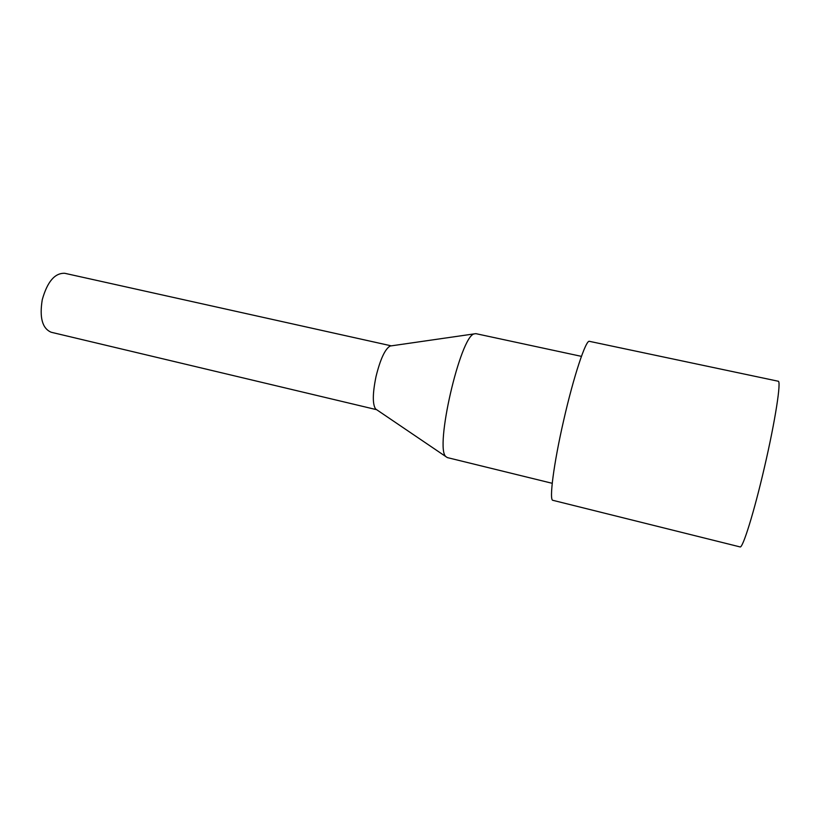 <?xml version="1.0" encoding="UTF-8"?>
<svg xmlns="http://www.w3.org/2000/svg" width="820" height="820" viewBox="0 0 820 820"><rect width="100%" height="100%" fill="white"/><g stroke="black" fill="none" stroke-linecap="round" stroke-linejoin="round"><path stroke-width="1.23" d="M764.527 466.949C775.341 420.506 781.47 380.418 778.149 381.218L589.457 341.345C586.023 339.203 573.672 376.185 563.606 420.66C553.633 463.997 548.98 500.651 552.885 500.323L740.029 546.909C742.623 548.939 754.092 512.274 764.527 466.949M391.304 345.856L64.77 273.296C54.837 272.886 47.334 281.69 42.261 299.71C39.34 317.647 42.322 328.492 51.209 332.254L376.626 409.682M391.263 345.856L390.135 346.019C385.021 349.043 380.306 359.211 376.021 376.544C372.557 393.467 372.434 404.291 375.642 409.016L376.585 409.662M581.431 356.362L475.887 333.658L474.216 333.883C460.327 335.964 434.385 448.735 445.967 456.678L447.371 457.601L552.229 483.308M375.642 409.016L445.967 456.678M390.135 346.019L474.216 333.883"/></g></svg>
